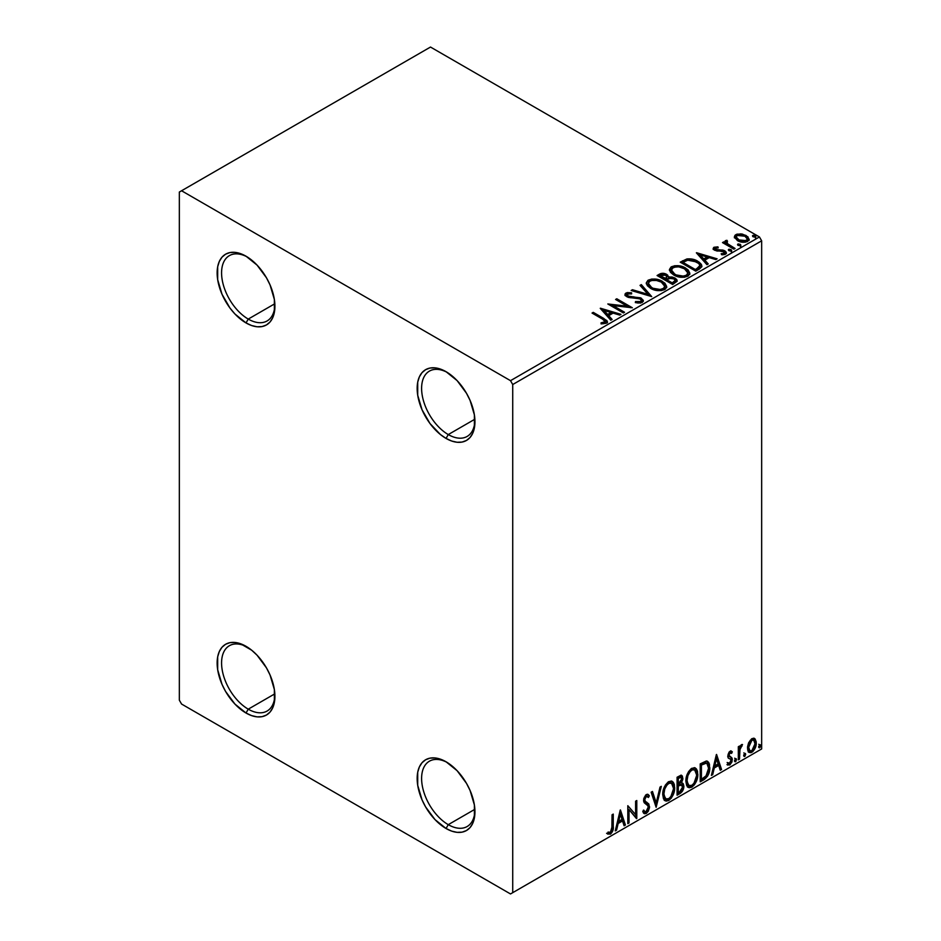 <?xml version="1.0" encoding="UTF-8"?>
<svg xmlns="http://www.w3.org/2000/svg" width="941" height="941" viewBox="0 0 941 941"><rect width="100%" height="100%" fill="white"/><g stroke="black" fill="none" stroke-linecap="round" stroke-linejoin="round"><path stroke-width="1.41" d="M448.269 434.566A37.722 21.772 -120 0 0 474.923 420.415A37.722 21.772 60 0 1 467.136 436.436A37.722 21.772 60 0 1 448.269 434.566L474.864 419.215L448.269 434.566A37.722 21.772 60 0 1 423.638 401.337A37.722 21.772 60 0 1 429.414 371.107A37.722 21.772 60 0 1 447.187 372.377A37.722 21.772 -120 0 0 421.615 389.009A37.722 21.772 -120 0 0 448.269 434.566L446.058 438.424L448.269 434.566M446.058 371.695L446.058 371.695A40.863 23.596 60 0 1 474.946 421.733A40.863 23.596 60 0 1 446.058 438.424L440.412 434.519L430.002 423.532L422.027 409.723L417.71 395.208L417.71 382.187L419.357 376.882L422.027 372.648L425.626 369.672L430.002 368.049L435.001 367.849L440.412 369.084L446.058 371.695L457.114 380.611L466.477 393.256L470.077 400.395L474.393 414.91L474.393 427.92L472.747 433.236L470.077 437.459L466.477 440.447L462.102 442.058L457.114 442.258L451.692 441.035L446.058 438.424A40.863 23.596 60 0 1 417.157 388.374A40.863 23.596 60 0 1 446.058 371.695M248.248 319.081A37.722 21.772 -120 0 0 274.89 304.931A37.722 21.772 60 0 1 267.103 320.952A37.722 21.772 60 0 1 248.248 319.081L274.843 303.731L248.248 319.081A37.722 21.772 60 0 1 223.605 285.841A37.722 21.772 60 0 1 229.392 255.623A37.722 21.772 60 0 1 247.154 256.893A37.722 21.772 -120 0 0 221.582 273.525A37.722 21.772 -120 0 0 248.248 319.081L246.024 322.928L248.248 319.081M246.024 256.211L246.024 256.211A40.863 23.596 60 0 1 274.913 306.248A40.863 23.596 60 0 1 246.024 322.928L234.968 314.012L229.969 308.048L222.005 294.239L217.689 279.724L217.689 266.703L219.335 261.386L222.005 257.164L225.593 254.188L229.969 252.564L234.968 252.364L240.39 253.6L246.024 256.211L257.081 265.127L266.456 277.771L270.043 284.9L274.36 299.426L274.36 312.436L272.714 317.752L270.043 321.975L266.456 324.951L262.08 326.574L257.081 326.774L251.659 325.551L246.024 322.928A40.863 23.596 60 0 1 217.136 272.89A40.863 23.596 60 0 1 246.024 256.211M248.248 709.173A37.722 21.772 -120 0 0 274.89 695.023A37.722 21.772 60 0 1 267.103 711.043A37.722 21.772 60 0 1 248.248 709.173L274.843 693.823L248.248 709.173A37.722 21.772 60 0 1 223.605 675.932A37.722 21.772 60 0 1 229.392 645.714A37.722 21.772 60 0 1 247.154 646.973A37.722 21.772 -120 0 0 221.582 663.605A37.722 21.772 -120 0 0 248.248 709.173L246.024 713.019L248.248 709.173M246.024 646.302L246.024 646.302A40.863 23.596 60 0 1 274.913 696.34A40.863 23.596 60 0 1 246.024 713.019L234.968 704.103L225.593 691.459L222.005 684.33L217.689 669.804L217.689 656.794L219.335 651.478L222.005 647.255L225.593 644.267L229.969 642.656L234.968 642.456L240.39 643.679L251.659 650.196L257.081 655.218L266.456 667.863L270.043 674.991L274.36 689.506L274.36 702.527L272.714 707.844L270.043 712.066L266.456 715.042L262.08 716.666L257.081 716.866L251.659 715.63L246.024 713.019A40.863 23.596 60 0 1 217.136 662.982A40.863 23.596 60 0 1 246.024 646.302L246.024 646.302M448.269 824.657A37.722 21.772 -120 0 0 474.923 810.507A37.722 21.772 60 0 1 467.136 826.527A37.722 21.772 60 0 1 448.269 824.657L474.864 809.307L448.269 824.657A37.722 21.772 60 0 1 423.638 791.416A37.722 21.772 60 0 1 429.414 761.198A37.722 21.772 60 0 1 447.187 762.457A37.722 21.772 -120 0 0 421.615 779.101A37.722 21.772 -120 0 0 448.269 824.657L446.058 828.503L448.269 824.657M446.058 761.787L446.058 761.787A40.863 23.596 60 0 1 474.946 811.824A40.863 23.596 60 0 1 446.058 828.503L435.001 819.587L425.626 806.943L422.027 799.815L417.71 785.288L417.71 772.279L419.357 766.962L422.027 762.739L425.626 759.763L430.002 758.14L435.001 757.94L440.412 759.164L446.058 761.787L457.114 770.703L466.477 783.347L470.077 790.475L474.393 805.002L474.393 818.011L472.747 823.328L470.077 827.551L466.477 830.527L462.102 832.15L457.114 832.35L451.692 831.126L446.058 828.503A40.863 23.596 60 0 1 417.157 778.466A40.863 23.596 60 0 1 446.058 761.787L446.058 761.787M179.343 192.046L179.343 700.186L181.566 704.044L510.504 893.95L761.657 748.954L512.727 892.668L512.727 384.528L761.657 240.814L761.657 748.954L761.657 240.814L759.434 236.956L510.504 380.67L181.566 190.764L430.496 47.05L759.434 236.956L430.496 47.05L179.343 192.046L179.343 700.186L181.566 704.044L510.504 893.95L512.727 892.668L512.727 384.528L510.504 380.67L181.566 190.764L179.343 192.046M734.521 237.591L738.462 241.131L745.166 242.237L749.024 240.002L747.93 236.826L742.414 234.097L736.956 234.156L735.027 235.274L734.38 236.803L737.391 240.59C740.591 242.472 744.002 242.754 747.636 241.437L749.154 239.296L746.166 235.521L740.967 233.862L735.874 234.638L734.38 237.814M733.874 249.153L735.062 248.459L726.946 243.331L726.381 242.096L727.522 241.308L726.875 240.273L725.052 241.096L725.37 242.86L723.7 241.896L722.5 242.59L733.874 249.153L735.062 248.459L727.534 243.895L726.875 240.273L724.923 241.602L725.37 242.86L723.7 241.896L722.5 242.59L733.874 249.153M715.478 249.047L715.854 250.6L715.478 248.024L718.206 247.824L717.936 246.86L717.936 247.801L717.936 246.86L713.76 247.412L713.196 248.471L714.219 249.977L724.217 251.965L724.029 253.447L721.194 253.705L721.559 254.705L724.699 254.541L726.358 253.376L725.793 251.565L723.805 250.353L715.607 249.412L715.254 248.189L718.206 247.824L717.936 246.86L714.007 247.26L714.007 248.283L716.054 247.824M699.386 269.055L701.845 266.691L701.433 264.492L699.069 262.069L694.423 259.704L687.201 258.916L680.214 262.163L695.775 271.149L699.386 269.055L701.927 266.068L697.763 261.233C694.752 259.293 691.117 258.54 686.836 258.987L680.214 262.163L695.775 271.149L699.386 269.055M668.569 277.419L666.722 274.407L666.722 275.431L662.488 274.301L659.276 275.278C661.77 273.984 664.252 274.031 666.722 275.431L666.722 274.407C664.252 273.008 661.77 272.949 659.276 274.254L659.276 275.278L657.971 276.031L659.276 275.278L659.276 274.254L657.077 275.525L672.639 284.5L677.097 281.288L676.838 279.677L675.003 278.042L672.015 276.995L668.569 277.16L667.569 274.995L664.052 273.419L660.958 273.502L657.077 275.525L672.639 284.5L677.179 280.794L675.003 278.042L668.616 276.76L668.616 277.783M651.69 296.591L641.327 284.617L640.021 285.37L648.043 294.368L632.458 289.734L631.152 290.487L651.69 296.591L641.327 284.617L640.021 285.37L648.043 294.368L632.458 289.734L631.152 290.487L651.69 296.591M624.565 312.259L612.991 305.578L632.352 307.766L616.79 298.779L615.59 299.473L627.2 306.166L607.815 303.967L623.365 312.941L624.565 312.259L612.991 305.578L632.352 307.766L616.79 298.779L615.59 299.473L627.2 306.166L607.815 303.967L623.365 312.941L624.565 312.259M602.405 319.034L605.263 321.693L601.04 322.845L601.628 323.88L606.369 323.222L607.415 321.975L606.898 320.61L593.253 312.365L592.054 313.059L602.405 319.034C604.675 319.928 605.463 321.022 604.757 322.316L601.04 322.845L601.628 323.88L606.369 323.222L607.427 321.798L603.757 318.434L593.253 312.365L592.054 313.059L602.405 319.034M600.229 308.342L610.803 320.199L612.109 319.446L608.721 315.647L613.085 313.13L619.672 315.082L620.978 314.329L600.429 308.225L610.803 320.199L612.109 319.446L608.721 315.647L613.085 313.13L619.672 315.082L620.978 314.329L600.229 308.342M642.221 302.52L643.256 300.285L640.527 297.803L629.917 296.662L627.329 295.556L627.529 293.957L631.611 293.91L631.587 292.816L627.212 292.58L625.083 293.921L625.706 295.921L628.176 297.356L640.08 298.873L641.315 300.226L640.762 301.508L635.516 301.555L635.328 302.579L640.668 303.061L643.35 300.897L641.303 298.191L627.929 296.003L627.529 293.957L631.611 293.91L631.587 292.816L625.953 293.027L624.977 294.486L626.8 296.733L640.08 298.873L641.35 300.497L640.539 301.649L635.516 301.555L635.328 302.579L642.221 302.52M650.56 288.346L655.442 290.24L661.252 290.628L665.322 289.122L666.651 286.429L664.911 283.182L660.97 280.618L655.642 279.112L651.678 279.065L647.89 280.383L646.314 282.818L647.337 285.676L650.56 288.346C654.936 290.934 659.641 291.334 664.675 289.557L666.663 286.687L662.464 281.394C658.053 278.748 653.301 278.348 648.231 280.171L646.302 283.065L650.56 288.346M673.697 274.984L678.579 276.889L684.389 277.277L688.459 275.772L689.788 273.066L688.047 269.82L684.872 267.632L680.684 266.091L674.815 265.715L671.027 267.021L669.451 269.467L670.474 272.314L673.697 274.984C678.073 277.571 682.778 277.983 687.812 276.195L689.8 273.325L685.601 268.032C681.19 265.397 676.438 264.986 671.368 266.809L669.439 269.702L673.697 274.984M696.375 252.835L706.938 264.692L708.244 263.939L704.856 260.139L709.232 257.622L715.819 259.575L717.113 258.822L696.575 252.717L706.938 264.692L708.244 263.939L704.856 260.139L709.232 257.622L715.819 259.575L717.113 258.822L696.375 252.835M728.981 250.706L730.722 251.059L731.58 250.188L729.24 249.2L728.369 249.694L728.981 250.706L731.275 250.882L730.981 249.553L728.687 249.377L728.981 250.706L728.687 249.377M738.156 245.401L740.202 245.695L740.755 244.895L738.414 243.907L737.544 244.401L738.156 245.401L740.449 245.577L740.155 244.26L737.862 244.084L738.156 245.401L737.862 244.084M753.118 236.767L754.858 237.12L755.717 236.262L753.376 235.262L752.506 235.768L753.118 236.767L755.411 236.944L755.117 235.615L752.824 235.45L753.118 236.767L752.824 235.45M754.012 738.25L755.105 738.967L751.883 738.673L748.648 742.708L747.554 746.766L747.742 750.212L749.036 752.353L750.883 752.682L752.882 751.53L756.129 744.79L756.199 741.779L755.105 738.967L753.729 738.191L751.636 738.814L748.648 742.708L747.495 748.036L749.271 752.506L751.883 752.259C754.835 749.765 756.293 746.672 756.27 742.967L754.482 738.45M738.32 759.857L739.508 759.164L740.026 748.624L742.508 744.531L740.885 745.225L739.508 747.977L739.508 746.037L738.32 746.731L738.32 759.857L739.508 759.164L739.697 750.142L742.508 744.531L741.59 744.602L739.508 747.977L739.508 746.037L738.32 746.731L738.32 759.857M730.592 752.682L729.204 752.341L731.628 753.353L732.333 751.824L731.228 751.094L732.333 751.824L730.028 751.283L729.028 752.177L727.769 756.552L728.416 758.211L730.851 759.422L731.051 761.304L729.675 763.469L728.028 763.033L727.346 764.645L729.804 764.998L731.992 761.881L732.122 758.328L728.946 755.294L729.84 753.047L731.628 753.353L732.333 751.824L730.028 751.283L727.746 756.046L728.122 757.846L730.851 759.422L731.133 760.504L729.675 763.469L728.028 763.033L727.875 765.127L726.981 764.61M703.833 779.771L707.632 776.113L709.502 770.879L709.455 764.304L708.585 762.269L706.75 761.069L700.222 763.892L700.222 781.853L703.833 779.771L702.951 779.254L700.222 780.83L702.951 779.254L703.833 779.771C707.985 776.713 709.973 772.655 709.796 767.574L707.62 761.363L706.279 761.034L700.222 763.892L700.222 781.853L703.833 779.771M677.085 795.216L682.284 791.405L683.86 786.194L683.272 783.782L681.413 783.018L682.79 779.477L682.39 776.113L680.766 775.337L677.085 777.242L677.085 795.216L680.19 793.416C682.625 791.581 683.848 789.17 683.86 786.194L682.731 783.253L681.413 783.018L682.872 778.36L681.79 775.466L677.085 777.242L677.085 795.216M656.136 807.307L661.323 786.347L660.017 787.099L656.242 802.908L652.454 791.463L651.148 792.216L656.136 807.307L661.323 786.347L660.017 787.099L656.242 802.908L652.454 791.463L651.148 792.216L656.136 807.307M629.011 822.963L629.011 809.601L636.786 818.47L636.786 800.509L635.598 801.203L635.598 814.6L627.812 805.696L627.812 823.657L629.011 822.963L627.812 822.634L629.011 822.963L629.011 809.601L636.516 818.635L636.786 800.509L635.598 801.203L635.598 814.6L627.812 805.696L627.812 823.657L629.011 822.963M607.474 833.785L610.415 834.161L609.521 833.655L611.862 830.55L612.368 825.716C612.85 828.703 611.897 831.35 609.521 833.655L610.415 834.161C612.791 831.856 613.732 829.209 613.25 826.233L612.368 825.716L612.368 814.612L612.368 825.716L613.25 826.233L613.25 814.094L612.062 814.788L611.85 830.021L610.403 832.326L608.074 832.056L607.474 833.785L610.627 834.032L613.038 829.95L613.25 814.094L612.062 814.788L612.062 826.739L610.403 832.326L608.074 832.056L607.474 833.785L608.062 834.197M620.237 810.072L615.249 830.915L616.555 830.162L618.155 823.481L622.519 820.952L624.118 825.786L625.424 825.034L620.437 809.954L615.249 830.915L616.555 830.162L618.155 823.481L622.519 820.952L624.118 825.786L625.424 825.034L620.237 810.072M646.338 796.38L645.444 795.863L643.879 799.05L644.773 799.556L646.338 796.38L647.42 796.298L645.444 795.863L648.42 797.474L649.361 795.839L648.114 794.416L646.349 794.533L643.573 800.321L644.185 802.708L647.973 805.825L648.361 807.366L646.185 811.671L644.961 811.718L643.75 810.083L642.774 811.554L644.256 813.6L646.267 813.459L648.255 811.33L649.513 807.578L648.784 803.955L645.338 801.297L644.773 799.556L645.985 796.627L647.373 796.274L648.42 797.474L649.361 795.839L647.373 794.216L645.644 795.074L643.726 798.78L643.726 801.65L647.773 805.543L648.349 807.684L646.185 811.671L644.632 811.471L643.75 810.083L642.774 811.554L643.468 812.848L644.479 813.718L646.267 813.459L643.832 813.271M662.723 794.604L663.511 798.862L666.087 801.12L668.722 800.497L671.368 798.039L673.721 793.392L674.615 789.264L674.356 784.559L673.25 782.218L671.309 781.006L668.275 781.877L665.369 785.088L663.417 789.675L662.723 794.604L665.181 800.779L668.722 800.497C672.78 796.992 674.768 792.687 674.685 787.605L672.239 781.348L668.628 781.665C664.605 785.217 662.629 789.523 662.723 794.604M685.86 781.242L686.648 785.5L689.224 787.758L691.858 787.135L694.505 784.688L696.858 780.03L697.752 775.902L697.493 771.208L696.387 768.868L694.446 767.656L691.07 768.773L688.506 771.738L686.554 776.313L685.86 781.242L688.318 787.429L691.858 787.135C695.917 783.63 697.904 779.336 697.822 774.243L695.375 767.985L691.764 768.303C687.742 771.855 685.766 776.172 685.86 781.242M716.372 754.564L711.384 775.408L712.69 774.655L714.29 767.974L718.665 765.445L720.253 770.279L721.559 769.526L716.572 754.447L711.384 775.408L712.69 774.655L714.29 767.974L718.665 765.445L720.253 770.279L721.559 769.526L716.372 754.564M734.521 760.775L735.097 761.81L735.956 761.304L736.274 758.775L734.58 760.234L735.521 761.704L736.521 759.634L735.521 758.705L734.521 760.775L735.521 761.704M743.696 755.482L744.272 756.505L745.131 756.011L745.448 753.482L743.755 754.929L744.696 756.399L745.695 754.329L744.696 753.412L743.696 755.482L744.696 756.399M758.658 746.848L759.222 747.872L760.093 747.377L760.41 744.849L758.717 746.295L759.658 747.766L760.657 745.695L759.658 744.778L758.658 746.848L759.658 747.766M607.18 833.691L609.521 833.655L606.58 833.279M620.037 810.907L624.53 824.528L625.424 825.034L623.836 824.928L624.53 824.528L620.037 810.907M621.636 820.446L622.519 820.952L621.636 820.446L617.261 822.963L618.155 823.481L617.261 822.963L615.661 829.644L616.555 830.162L615.532 829.715L617.261 822.963L621.636 820.446M619.449 813.836L617.778 820.823L618.66 821.34L617.778 820.823L619.449 813.836L620.331 814.341L622.013 819.411L618.66 821.34L620.331 814.341L619.449 813.836M627.812 805.802L635.598 814.6L627.812 805.802M635.904 801.026L635.904 817.882L635.904 801.026M636.022 818.023L636.786 818.47L636.022 818.023M628.129 809.084L629.011 809.601L628.129 809.084L628.129 822.446L628.129 809.084M643.421 810.577L644.961 811.718M648.467 795.321L647.749 796.58L648.467 795.321M645.491 801.461L643.879 799.05L644.609 800.944L646.973 802.402L645.491 801.461M649.561 806.708L646.079 801.885L649.561 806.708L648.667 806.19L645.385 812.942L646.267 813.459L649.561 806.708M643.597 813.2L646.785 811.683L648.62 807.072L647.902 803.438L644.691 801.026M646.114 812.412L646.785 811.683M648.467 804.649L648.22 804.002M644.609 800.944L644.267 797.286L646.479 795.757M644.409 811.33L643.256 810.33M651.854 791.816L655.348 802.391L656.242 802.908L655.348 802.391L651.854 791.816M660.147 787.017L655.654 805.825L660.147 787.017M671.78 781.136L673.803 787.088L674.685 787.605L673.803 787.088C673.874 792.181 671.886 796.474 667.839 799.979L668.722 800.497L664.758 800.485M664.134 800.168L667.839 799.979L671.533 795.863L673.721 788.746L673.015 782.747M665.687 798.638L663.287 795.792L663.64 789.217L666.687 783.818L668.898 782.524L670.768 782.853M671.545 783.3L667.792 782.959L671.545 783.3L673.497 788.287C673.568 792.393 671.968 795.851 668.686 798.674L665.887 798.885L663.029 793.392L665.887 798.885M663.923 793.898C663.84 789.828 665.428 786.347 668.686 783.477L667.792 782.959C664.546 785.841 662.958 789.311 663.029 793.392L663.923 793.898L664.758 788.993L667.051 784.876L669.239 783.206L671.662 783.371L673.227 785.864L673.474 788.958L670.815 796.698L668.686 798.674L666.581 799.156L665.064 798.156L663.923 793.898M681.296 775.302L682.872 778.36L681.978 777.842L681.319 781.065M681.061 777.384L680.178 776.866L677.391 777.889L678.285 778.395L681.061 777.384L681.672 779.077L680.519 782.524L681.413 783.018L680.531 782.512L678.285 784.159L677.391 783.641L677.391 777.889L680.261 776.925M682.225 783.065L683.86 786.194L682.978 785.688C682.954 788.664 681.731 791.063 679.308 792.898L680.19 793.416L679.308 792.898L677.085 794.18L680.861 791.604L682.766 787.641L682.107 782.947M681.178 781.359L681.978 777.842L681.096 775.09M681.931 777.007L681.778 776.243M680.79 784.759L682.401 785.523L682.401 788.558L681.108 790.828L678.285 792.675L678.285 785.994L677.391 785.488L677.391 792.169L678.285 792.675L678.285 785.994L681.849 784.888L679.896 784.253L680.79 784.759L679.896 784.253L677.99 785.135L678.884 785.653L677.391 785.488L678.285 785.994L680.79 784.759L682.672 786.888L679.649 791.887L678.285 792.675L677.391 792.169L677.391 785.488L680.108 784.218L681.519 785.006M681.672 779.077L678.285 784.159L678.285 778.395L677.391 777.889L677.391 783.641L678.285 784.159L678.285 778.395L680.861 777.301L681.672 779.077M694.917 767.774L696.94 773.737L697.822 774.243L696.94 773.737C697.01 778.819 695.023 783.112 690.976 786.629L691.858 787.135L687.895 787.135M687.271 786.817L690.976 786.629L694.67 782.5L696.611 777.125L696.599 770.679M696.611 770.691L696.152 769.397M688.824 785.276L686.424 782.43L686.777 775.855L689.824 770.456L692.035 769.173L693.905 769.503M694.681 769.95L690.929 769.609L694.681 769.95L696.634 774.937C696.705 779.03 695.105 782.5 691.823 785.323L689.024 785.523L686.165 780.03L689.024 785.523M687.059 780.548C686.977 776.466 688.565 772.996 691.823 770.114L690.929 769.609C687.683 772.479 686.095 775.949 686.165 780.03L687.059 780.548L687.895 775.643L690.188 771.526L692.376 769.844L694.799 770.009L696.364 772.514L696.611 775.596L693.952 783.335L691.823 785.323L689.718 785.794L688.2 784.806L687.059 780.548M707.162 761.163L708.902 767.056L709.796 767.574L708.902 767.056C709.079 772.138 707.091 776.207 702.951 779.254L706.221 776.407L708.432 771.232L708.738 764.668L707.079 761.081M706.891 763.351L704.762 762.586L705.644 763.104L704.762 762.586L701.316 764.068L702.198 764.586L700.527 764.527L701.421 765.045L705.644 763.104L706.891 763.351L708.597 768.256L705.903 776.266L701.421 779.324L700.527 778.807L701.421 779.324L701.421 765.045L700.527 764.527L700.527 778.807L700.527 764.527L704.338 762.669L706.173 762.939M716.172 755.411L720.677 769.02L721.559 769.526L719.971 769.42L720.677 769.02L716.172 755.411M717.771 764.939L718.665 765.445L717.771 764.939L713.396 767.456L714.29 767.974L713.396 767.456L711.808 774.137L712.69 774.655L711.678 774.22L713.396 767.456L717.771 764.939M715.583 758.328L713.913 765.315L714.807 765.833L713.913 765.315L715.583 758.328L716.477 758.834L718.148 763.904L714.807 765.833L716.477 758.834L715.583 758.328M732.333 751.824L730.792 750.789M731.439 751.306L730.804 752.706L731.439 751.306M730.098 752.859L729.204 752.341L728.052 754.776L728.946 755.294L730.098 752.859L731.628 753.353M727.346 764.645L729.804 764.998L728.922 764.492L730.828 762.116L731.439 759.234L728.922 764.492L729.804 764.998L732.333 759.752L731.439 759.234L731.051 757.434L731.439 759.234L732.333 759.752L731.945 757.952L728.946 755.294L728.052 754.776L729.204 756.364M731.945 757.952L729.228 756.317M730.11 752.306L728.946 752.541L728.075 754.459L729.534 756.47M729.675 763.469L728.028 763.033M727.146 762.516L728.781 762.951M728.122 757.846L730.851 759.422M728.687 758.293L729.698 758.669M734.639 758.199L735.521 758.705M736.521 759.634L735.627 759.116L734.568 761.222M734.521 761.245L735.58 758.634M738.626 746.554L739.508 747.977L738.626 746.554M740.344 745.942L741.367 744.754L741.049 745.743L741.931 746.26L740.426 745.884M739.238 747.813L738.814 749.624L739.697 750.142L738.814 749.624L738.626 754.247L739.508 754.753L738.626 754.247L738.626 758.658L739.508 759.164L738.32 758.834L739.308 747.601M743.813 752.894L744.696 753.412M745.695 754.329L744.802 753.823L743.743 755.917M743.696 755.941L744.754 753.329M755.105 738.967L754.212 738.462L755.376 742.449L756.27 742.967L755.376 742.449C755.411 746.154 753.953 749.259 750.989 751.741L751.883 752.259L748.848 752.188M748.154 751.835L750.483 752L753.2 749.624M753.717 748.777L755.364 743.049L753.929 738.179M749.577 750.447L747.977 748.471L748.213 744.013L750.236 740.344L752.976 739.767M753.682 740.155L750.989 739.767L753.682 740.155L755.07 743.672L751.883 750.647L749.989 750.777L747.801 746.836L749.989 750.777M748.683 747.354L751.883 740.285L750.989 739.767L747.801 746.836L748.683 747.354L750.447 741.649L752.259 740.097L753.859 740.285L755.058 744.108L753.306 749.318L751.506 750.836L749.883 750.718L748.683 747.354M758.764 744.26L759.658 744.778M760.657 745.695L759.763 745.178L758.705 747.283M758.658 747.307L759.705 744.696M622.013 819.411L618.66 821.34L620.331 814.341L622.013 819.411M701.421 765.045L706.409 763.151L707.985 764.645L708.597 768.256L706.609 775.384L701.421 779.324L701.421 765.045M718.148 763.904L714.807 765.833L716.477 758.834L718.148 763.904M510.504 380.67L759.434 236.956L761.657 240.814L512.727 384.528L510.504 380.67M512.727 892.668L761.657 748.954L512.727 892.668M607.404 322.598L605.216 320.34L592.948 313.576L593.253 312.365L593.253 313.4L603.757 319.458L603.757 318.434L603.757 319.458L607.321 322.293M605.275 322.434L604.287 323.539L601.04 323.869L603.746 323.657L603.746 322.634L603.746 323.657L604.757 323.339L604.757 322.316M601.264 309.495L619.801 315.012L601.264 309.495M608.721 316.67L608.721 315.647L611.509 319.799L608.721 316.67M604.087 311.471L607.639 315.458L610.98 313.529L610.98 312.494L610.98 313.529L607.639 315.458L607.639 314.435L607.639 315.458L604.087 311.471L604.087 310.448L610.98 312.494L607.639 314.435L604.087 310.448L604.087 311.471M609.686 305.049L627.2 307.201L627.2 306.166L627.2 307.201L609.686 305.049M616.484 299.991L616.79 298.779L616.79 299.803L630.505 307.731L616.484 299.991M612.991 306.601L612.991 305.578L612.991 306.601L623.683 312.765L612.991 306.601M641.339 301.638L640.292 302.802L638.057 303.026L635.516 302.59L635.516 301.555L635.516 302.59L640.539 302.673L641.35 300.497M625.071 294.992L625.953 293.027L625.953 294.062L631.587 293.839L631.587 292.816L631.587 293.91L627.212 293.616L624.977 295.462M626.953 295.792L627.529 293.957M627.529 294.992L627.929 297.027L627.929 296.003L627.929 297.027L630.67 297.768L630.67 296.744L630.67 297.768L633.693 297.815L633.693 296.791L633.693 297.815L641.303 299.214L641.303 298.191L643.279 301.379M643.256 301.308L639.668 298.509L629.188 297.544L627.024 295.474M632.328 290.84L632.458 289.734L632.458 290.769L648.043 295.392L648.043 294.368L648.043 295.392L632.328 290.84M640.621 286.052L641.327 284.617L641.327 285.641L650.866 296.344L641.327 285.641L640.621 286.052M646.349 283.594L648.231 280.171L648.231 281.194C653.301 279.371 658.053 279.783 662.464 282.418L662.464 281.394L662.464 282.418L666.616 287.193M666.651 287.452L663.781 283.265L657.547 280.477L649.808 280.5L647.067 282.124L646.314 283.853M650.901 280.218L649.808 280.5M664.664 287.428L663.993 288.946L661.782 290.228L655.642 290.204L650.69 287.993L648.349 284.253M648.337 283.406L651.76 288.675C655.242 290.745 659.006 291.087 663.04 289.687L663.04 288.664C659.006 290.063 655.242 289.722 651.76 287.652L648.337 283.406L649.878 281.065C653.96 279.653 657.759 279.995 661.264 282.077L664.664 286.229L663.04 289.687L664.664 286.229M668.569 277.16L668.569 278.183L675.003 279.065L675.003 278.042L677.097 281.288M677.108 281.335L673.627 278.43L668.569 278.183M676.838 280.7L676.379 280.1M670.274 277.936L669.404 278.03M664.052 274.454L663.017 274.313M675.156 281.477L672.239 283.911L666.451 280.583L666.451 279.548L669.145 278.207L673.803 278.724L675.156 280.465L673.603 283.123L675.156 281.488L675.156 280.465L672.239 282.888L672.239 283.911L673.603 283.123L673.603 282.1L672.239 282.888L666.451 279.548L666.451 280.583L672.239 283.911L672.239 282.888L666.451 279.548L671.615 278.018L674.085 278.912L675.156 280.453M666.804 278.195L664.864 279.653L659.876 276.772L659.876 275.748L665.546 275.113L666.898 276.783L665.463 279.301L666.898 276.783M665.463 278.277L664.864 279.653L665.463 278.277L659.876 275.748L659.876 276.772L664.864 279.653L664.864 278.63L659.876 275.748L662.723 274.466L665.075 274.866L666.887 276.713L665.463 278.277M669.486 270.232L671.368 266.809L671.368 267.844C676.438 266.009 681.19 266.421 685.601 269.055L685.601 268.032L685.601 269.055L689.753 273.831M689.788 274.102L688.93 271.878L686.271 269.479L678.779 266.785L672.121 267.456L669.451 270.49M674.038 266.856L672.944 267.138M687.8 274.066L687.13 275.595L684.919 276.877L678.779 276.842L673.827 274.631L671.486 270.902M671.474 270.043L674.897 275.313C678.379 277.395 682.143 277.724 686.177 276.325L686.177 275.301C682.143 276.701 678.379 276.36 674.897 274.29L671.474 270.043L673.015 267.703C677.097 266.291 680.896 266.632 684.401 268.726L687.8 272.866L686.177 276.325L687.8 272.866M701.433 265.515L697.21 261.963L691.353 259.963L686.53 260.081L681.108 262.68L682.578 261.833L682.578 260.798L682.578 261.833L686.836 260.01L686.836 258.987L686.836 260.01C691.117 259.563 694.752 260.316 697.763 262.268L697.763 261.233L697.763 262.268L701.868 266.585M699.798 266.609L698.916 268.314L695.375 270.561L683.013 263.421L695.375 270.561L695.375 269.538L683.013 262.398L683.013 263.421L683.013 262.398L687.671 260.198L696.563 261.927C699.151 263.245 700.116 264.844 699.469 266.715L699.469 267.738L699.81 265.644L696.658 268.785L696.658 269.82L699.469 267.738L699.469 266.715L695.375 269.538L695.375 270.561L696.658 269.82L696.658 268.785L695.375 269.538L683.013 262.398L687.671 260.198L692.517 260.304L698.622 263.421L699.692 265.021L699.469 266.715M697.41 253.988L715.948 259.504L697.41 253.988M704.856 261.163L704.856 260.139L707.644 264.292L704.856 261.163M700.222 255.976L703.774 259.951L707.126 258.022L707.126 256.987L707.126 258.022L703.774 259.951L703.774 258.928L703.774 259.951L700.222 255.976L700.222 254.94L707.126 256.987L703.774 258.928L700.222 254.94L700.222 255.976M715.101 249.6L715.478 248.024M717.171 250L715.854 249.577L715.854 250.6L717.171 251.024L717.171 250L717.171 251.024L719.536 251.012L719.536 249.988L717.171 250M722.653 250.035L719.536 249.988L719.536 251.012L722.653 251.059L722.653 250.035L722.653 251.059L724.805 251.847L724.805 250.824L722.653 250.035M722.759 254.799L724.029 254.47L724.029 253.447L721.194 253.705L721.559 254.705L725.558 254.176L726.452 252.929L724.805 250.824L726.346 253.4M713.313 248.953L714.007 247.26L713.196 248.412L714.713 250.294L722.3 251.082L723.664 251.553L724.029 254.47L724.546 252.717L724.029 253.447M716.913 247.812L713.278 249.012M724.499 253.494L722.676 254.799M726.37 253.47L723.241 251.2L716.466 250.871L715.254 249.224M728.628 250.447L730.981 250.577L730.981 249.553L731.275 251.906M731.275 250.882L730.981 249.553M731.369 250.871L728.581 250.482M723.394 243.096L723.7 241.896L723.7 242.919L725.37 243.884L725.37 242.86L725.37 243.884L723.394 243.096M725.029 242.166L725.582 240.578L725.582 241.602L726.875 241.308L726.875 240.273L726.958 241.425L724.946 242.413M726.37 243.201L726.781 241.496M726.781 242.519L727.534 244.919L727.534 243.895L727.534 244.919L731.251 247.283L731.251 246.248L731.251 247.283L734.18 248.977L727.734 245.083L726.381 243.119M737.803 245.154L740.155 245.283L740.155 244.26L740.449 246.601M740.449 245.577L740.155 244.26M740.543 245.577L737.756 245.178M734.439 237.297L735.874 234.638L735.874 235.662L740.967 234.885L740.967 233.862L740.967 234.885L746.166 236.544L746.166 235.521L749.083 239.802L746.66 236.85L741.696 234.979L736.956 235.179L734.439 237.297M747.248 239.649L745.837 241.861L742.249 242.178L737.873 240.461L736.297 237.567M736.25 236.956L738.603 240.931L738.603 239.908L738.603 240.931L746.237 241.649L746.237 240.625L738.603 239.908L736.25 236.956L737.262 235.45L744.978 236.215L747.307 239.049L746.237 241.649L747.307 239.049M752.765 236.509L755.117 236.65L755.117 235.615L755.411 237.967M755.411 236.944L755.117 235.615M755.505 236.932L752.718 236.544M610.98 312.494L607.639 314.435L604.087 310.448L610.98 312.494M661.264 282.077L663.958 284.347L664.664 286.405L663.57 288.311L660.288 289.499L652.936 288.252L649.784 286.205L648.361 283.782L649.361 281.406L652.666 280.23L655.818 280.253L661.264 282.077M684.401 268.726L687.095 270.984L687.8 273.043L686.448 275.137L683.425 276.148L676.073 274.901L672.921 272.843L671.498 270.42L672.497 268.056L675.803 266.868L678.955 266.903L684.401 268.726M707.126 256.987L703.774 258.928L700.222 254.94L707.126 256.987M744.978 236.215L746.789 237.744L747.225 239.543L744.366 241.202L739.403 240.32L736.25 237.073L736.909 235.685L739.155 234.897L744.978 236.215M665.181 800.779L664.299 800.273M688.318 787.429L687.436 786.911M731.086 752.871L730.192 752.353M729.616 756.658L728.722 756.141M728.557 763.492L727.664 762.986M730.534 759.152L729.64 758.646M749.271 752.506L748.389 751.988M607.427 321.798L607.427 322.822M666.663 286.687L666.663 287.711M689.8 273.325L689.8 274.36M713.196 248.412L713.196 249.436M731.616 250.377L731.616 251.4M740.79 245.083L740.79 246.107M749.154 239.296L749.154 240.331M755.752 236.45L755.752 237.473"/></g></svg>
